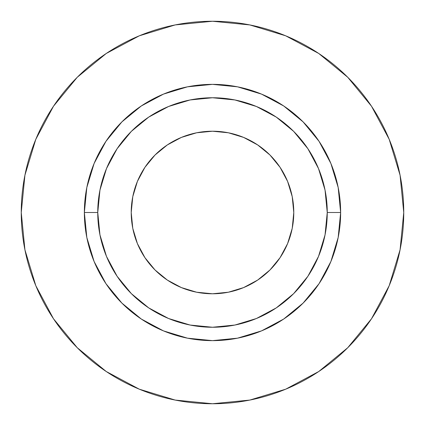 <?xml version="1.0" encoding="UTF-8"?>
<svg xmlns="http://www.w3.org/2000/svg" width="425" height="425" viewBox="0 0 425 425"><rect width="100%" height="100%" fill="white"/><g stroke="black" fill="none" stroke-linecap="round" stroke-linejoin="round"><path stroke-width="0.64" d="M293.781 212.5A81.281 81.281 0 0 1 212.5 293.781A81.281 81.281 0 0 1 131.219 212.5L132.781 196.642L137.408 181.395L144.92 167.344L155.024 155.024L167.344 144.92L181.395 137.408L196.642 132.781L212.5 131.219L228.358 132.781L243.605 137.408L257.656 144.92L269.976 155.024L280.08 167.344L287.592 181.395L292.219 196.642L293.781 212.5L292.219 228.358L287.592 243.605L280.08 257.656L269.976 269.976L257.656 280.08L243.605 287.592L228.358 292.219L212.5 293.781L196.642 292.219L181.395 287.592L167.344 280.08L155.024 269.976L144.92 257.656L137.408 243.605L132.781 228.358L131.219 212.5A81.281 81.281 0 0 1 212.5 131.219A81.281 81.281 0 0 1 293.781 212.5M327.25 212.5L340.638 212.5A128.137 128.137 0 0 1 212.5 340.638A128.137 128.137 0 0 1 84.363 212.5L97.75 212.5A114.75 114.75 0 0 1 212.5 97.75A114.75 114.75 0 0 1 327.25 212.5A114.75 114.75 0 0 1 212.5 327.25A114.75 114.75 0 0 1 97.75 212.5L99.955 234.887L106.484 256.413L117.088 276.25L131.357 293.643L148.75 307.913L168.587 318.516L190.113 325.045L212.5 327.25L234.887 325.045L256.413 318.516L276.25 307.913L293.643 293.643L307.913 276.25L318.516 256.413L325.045 234.887L327.25 212.5L325.045 190.113L318.516 168.587L307.913 148.75L293.643 131.357L276.25 117.088L256.413 106.484L234.887 99.955L212.5 97.75L190.113 99.955L168.587 106.484L148.75 117.088L131.357 131.357L117.088 148.75L106.484 168.587L99.955 190.113L97.75 212.5L84.363 212.5L86.822 187.499L94.116 163.466L105.958 141.312L121.895 121.895L141.312 105.958L163.466 94.116L187.499 86.822L212.5 84.363L237.501 86.822L261.534 94.116L283.688 105.958L303.105 121.895L319.042 141.312L330.884 163.466L338.178 187.499L340.638 212.5L338.178 237.501L330.884 261.534L319.042 283.688L303.105 303.105L283.688 319.042L261.534 330.884L237.501 338.178L212.5 340.638L187.499 338.178L163.466 330.884L141.312 319.042L121.895 303.105L105.958 283.688L94.116 261.534L86.822 237.501L84.363 212.5A128.137 128.137 0 0 1 212.5 84.363A128.137 128.137 0 0 1 340.638 212.5L327.25 212.5M403.75 212.5A191.25 191.25 0 0 0 212.5 21.25A191.25 191.25 0 0 0 21.25 212.5A191.25 191.25 0 0 1 212.5 21.25A191.25 191.25 0 0 1 403.75 212.5A191.25 191.25 0 0 1 212.5 403.75A191.25 191.25 0 0 1 21.25 212.5A191.25 191.25 0 0 0 212.5 403.75A191.25 191.25 0 0 0 403.75 212.5L400.074 175.19L389.194 139.31L371.519 106.245L347.735 77.265L318.755 53.481L285.69 35.806L249.81 24.926L212.5 21.25L175.19 24.926L139.31 35.806L106.245 53.481L77.265 77.265L53.481 106.245L35.806 139.31L24.926 175.19L21.25 212.5L24.926 249.81L35.806 285.69L53.481 318.755L77.265 347.735L106.245 371.519L139.31 389.194L175.19 400.074L212.5 403.75L249.81 400.074L285.69 389.194L318.755 371.519L347.735 347.735L371.519 318.755L389.194 285.69L400.074 249.81L403.75 212.5M371.519 106.245L347.735 77.265L318.803 53.518M106.245 53.481L77.265 77.265L53.518 106.197M53.481 318.755L77.265 347.735L106.197 371.482M318.755 371.519L347.735 347.735L371.482 318.803M155.024 155.024L167.344 144.92M269.976 155.024L280.08 167.344M269.976 269.976L257.656 280.08M155.024 269.976L144.92 257.656"/></g></svg>
